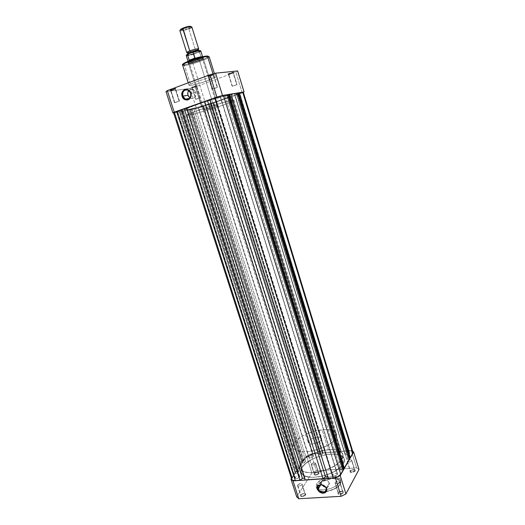 <?xml version="1.0" encoding="UTF-8"?>
<svg xmlns="http://www.w3.org/2000/svg" width="525" height="525" viewBox="0 0 525 525"><rect width="100%" height="100%" fill="white"/><g stroke="black" fill="none" stroke-linecap="round" stroke-linejoin="round"><path stroke-width="0.39" stroke-dasharray="2.62 1.97" d="M305.137 494.642C303.194 496.23 301.717 496.46 300.707 495.344L300.405 495.856C301.606 497.188 303.365 496.913 305.675 495.023L305.137 494.642L301.941 484.647C300.221 486.117 298.751 486.413 297.524 485.553L300.733 495.534C301.967 496.427 303.437 496.132 305.137 494.642L305.261 494.018C304.034 493.126 302.571 493.421 300.864 494.898L297.662 484.936C299.381 483.479 300.851 483.177 302.065 484.037L305.137 494.642L305.675 495.023L302.662 496.676L300.464 496.164L300.825 495.023L302.525 493.973L304.999 493.684L305.786 494.183L305.675 495.023L305.714 494.077C304.06 493.27 302.354 493.69 300.582 495.324L300.864 494.898C302.348 493.526 303.785 493.172 305.169 493.848L305.137 494.642M318.458 473.268C316.614 474.738 315.197 474.967 314.213 473.95L313.917 474.442C315.092 475.65 316.778 475.381 318.977 473.629L318.458 473.268L315.44 463.693C313.799 465.052 312.388 465.34 311.207 464.553L314.232 474.121C315.42 474.935 316.831 474.652 318.458 473.268L318.563 472.736C317.382 471.916 315.971 472.198 314.344 473.576L311.325 464.021C312.966 462.669 314.377 462.381 315.551 463.168L318.458 473.268L318.977 473.629L316.641 475.053L314.757 475.191L313.989 474.744L314.298 473.714L315.899 472.736L318.616 472.533L318.977 473.629L319.01 472.815C317.422 472.073 315.774 472.461 314.075 473.99L314.344 473.576C315.774 472.29 317.152 471.962 318.491 472.585L318.458 473.268M354.703 470.59C352.826 472.119 351.356 472.329 350.287 471.233L349.978 471.719C351.251 473.032 353.003 472.776 355.241 470.958L354.703 470.59L351.704 460.766C350.044 462.184 348.574 462.459 347.294 461.606L350.306 471.411C351.592 472.303 353.056 472.027 354.703 470.59L354.782 470.098C353.496 469.206 352.032 469.475 350.385 470.912L347.379 461.114C349.04 459.703 350.51 459.428 351.783 460.287L354.703 470.59L355.241 470.958L352.393 472.526L350.575 472.454L349.985 471.87L350.3 471.05L351.894 470.059L354.742 469.842L355.241 470.958L355.235 470.177C353.515 469.357 351.803 469.744 350.096 471.338L350.385 470.912C351.822 469.573 353.259 469.245 354.697 469.934L354.703 470.59M342.851 492.378C340.876 494.038 339.334 494.255 338.238 493.027L337.916 493.546C339.222 495.003 341.06 494.74 343.416 492.772L342.851 492.378L339.668 482.121C337.936 483.65 336.4 483.945 335.068 482.993L338.264 493.238C339.603 494.215 341.132 493.933 342.851 492.378L342.943 491.8C341.611 490.822 340.082 491.105 338.356 492.647L335.167 482.423C336.906 480.9 338.441 480.611 339.76 481.556L342.851 492.378L343.416 492.772L342.011 493.946L340.397 494.465L338.015 493.946L338.277 492.778L339.97 491.702L342.937 491.525L343.442 491.912L343.416 492.772L343.402 491.859C341.611 490.967 339.833 491.38 338.054 493.087L338.356 492.647C339.846 491.216 341.342 490.868 342.845 491.617L342.851 492.378M340.003 484.293C342.248 481.182 339.767 479.279 332.568 478.59C323.997 480.368 319.075 482.757 317.789 485.743L317.323 485.422C318.183 483.256 321.805 481.044 328.184 478.78C335.534 477.461 339.714 478.209 340.725 481.018L340.003 484.293L340.502 483.026L340.397 481.307L338.074 479.24L332.568 478.59L326.963 479.699L322.731 481.497L319.397 483.84L317.454 486.38L317.218 488.742L318.754 490.567L321.858 491.551L326.064 491.544L330.717 490.521L335.075 488.657L338.441 486.235L340.128 484.253L340.725 481.018C339.458 475.171 320.893 478.721 317.323 485.422L316.805 483.781C320.388 477.107 338.953 473.543 340.213 479.364L339.741 482.245L340.252 483.912L339.741 482.245L337.385 484.903L334.642 486.741L331.327 488.263L326.333 489.589C332.811 488.289 337.28 485.842 339.741 482.245L340.338 480.329L340.154 479.181L337.752 477.067L333.158 476.365L327.449 477.212L321.917 479.417L317.815 482.468L316.805 483.781L317.323 485.422L316.739 488.532C317.855 494.419 337.03 490.704 340.252 483.912C339.524 486.071 335.947 488.329 329.529 490.685C322.048 492.096 317.789 491.374 316.739 488.532L317.323 485.422L317.789 485.743C315.328 488.847 317.717 490.809 324.942 491.643C333.808 489.812 338.828 487.364 340.003 484.293M323 479.804C325.808 479.135 327.908 480.237 329.287 483.112L326.268 488.27L329.287 483.112L329.293 485.297L328.538 486.426L327.305 487.088L325.474 487.141L327.803 486.905C329.241 486.13 329.733 484.87 329.287 483.112L327.278 480.467L324.155 479.535L321.74 480.848L321.293 482.882L322.094 484.923L321.451 483.637L320.716 484.864L321.451 483.637C320.992 481.852 321.51 480.572 323 479.804L319.797 485.113M302.459 467.014L301.028 462.525C307.873 451.198 340.725 444.662 342.891 454.414L342.018 459.152L343.442 463.772L344.295 458.981C342.09 449.098 309.258 455.582 302.459 467.014L301.337 469.225L301.179 472.297L302.118 474.055L303.857 475.499L306.357 476.562L311.318 477.35L319.489 476.766L328.21 474.397L337.706 469.54L342.681 464.927L344.354 461.541L344.413 459.48L342.956 456.881L338.422 454.643L331.636 454.04L325.664 454.702L317.441 456.96L311.712 459.5L305.517 463.647L302.459 467.014C301.14 468.996 300.733 470.813 301.232 472.474C302.945 482.488 337.739 475.479 343.442 463.772L342.018 459.152L337.772 463.752L330.868 467.972L322.402 471.102L313.766 472.631L309.842 472.703L304.887 471.942L301.429 470.236L299.729 467.749L299.637 465.773L300.366 463.627L301.875 461.409L305.452 458.102L314.068 453.305L324.279 450.266L332.108 449.571L335.521 449.853L339.636 451.06L341.565 452.347L343.009 454.906L342.937 456.94L342.018 459.152C336.269 470.741 301.455 477.816 299.782 467.926C299.289 466.285 299.703 464.487 301.028 462.525L188.541 109.508C199.329 107.658 233.677 96.272 232.385 94.927L229.858 94.966L343.442 463.772L344.295 458.981C342.09 449.098 309.258 455.582 302.459 467.014C301.14 468.996 300.733 470.813 301.232 472.474C302.945 482.488 337.739 475.479 343.442 463.772L229.858 94.966C220.1 96.37 183.343 108.544 185.358 109.666L188.541 109.508L302.459 467.014L301.081 470.295L301.547 473.209L302.892 474.823L305.018 476.083L311.318 477.35L319.489 476.766L326.058 475.138L334.241 471.667L340.554 467.257L344 462.637L344.492 460.484L344.131 458.542L342.083 456.179L338.422 454.643L331.636 454.04L325.664 454.702L317.441 456.96L311.712 459.5L305.517 463.647L302.459 467.014M311.049 453.987L351.284 450.463L352.708 451.29L351.284 450.463L311.049 453.987L316.372 470.879L311.922 472.999L296.697 496.84L311.922 472.999L306.561 456.081L308.766 455.004L311.049 453.987L316.372 470.879L356.58 467.834L316.372 470.879L311.922 472.999L306.561 456.081L291.447 478.406L306.561 456.081L311.049 453.987M359.002 469.494L356.58 467.834L351.284 450.463L356.58 467.834L359.002 469.494M326.228 489.602L320.992 489.746L317.789 488.729L316.207 486.859L316.805 483.781L316.214 486.885L317.507 488.545C319.43 489.805 322.337 490.16 326.228 489.602M311.325 464.021L313.72 462.748L315.151 462.801L315.571 463.26L314.993 464.152L313.038 464.973L311.607 464.92L311.325 464.021M297.662 484.936L300.195 483.571L301.672 483.65L302.092 484.168L301.462 485.152L299.394 486.025L297.911 485.94L297.662 484.936M335.167 482.423L337.706 481.025L339.281 481.103L339.78 481.635L338.881 482.875L337.122 483.532L335.547 483.446L335.167 482.423M347.379 461.114L349.775 459.815L351.297 459.861L351.796 460.327L351.284 461.232L349.302 462.072L347.773 462.026L347.379 461.114M299.65 477.258L299.788 476.634C298.528 475.768 297.006 476.083 295.221 477.579L177.607 111.556L182.424 109.968L182.057 109.987L299.65 477.258L182.057 109.987L177.233 111.576L177.607 111.556L295.076 478.203C296.336 479.076 297.859 478.754 299.65 477.258L299.611 476.378L297.852 476.168L296.074 476.825L295.05 478.065L295.47 478.597L297.006 478.669L299.65 477.258M313.281 456.606L313.405 456.067C312.191 455.28 310.728 455.582 309.015 456.967L198.581 107.678L203.188 106.155L313.281 456.606L202.88 106.168L198.266 107.691L308.897 457.511C310.111 458.299 311.574 457.997 313.281 456.606L313.215 455.818L311.502 455.661L309.481 456.501L308.877 457.413L309.599 457.958L310.787 457.918L313.281 456.606M349.558 453.502L349.65 453.009C348.331 452.143 346.808 452.438 345.083 453.882L234.951 94.927L239.735 93.332L349.558 453.502L239.479 93.338L234.688 94.927L344.991 454.381C346.31 455.241 347.832 454.952 349.558 453.502L349.401 452.701L347.57 452.543L345.522 453.403L344.977 454.328L345.804 454.886L347.064 454.84L349.558 453.502M337.398 474.534L337.496 473.957C336.131 473.005 334.543 473.307 332.732 474.869L215.375 98.214L220.388 96.547L337.398 474.534L220.087 96.554L215.066 98.221L332.627 475.453C333.998 476.405 335.587 476.096 337.398 474.534L336.998 473.498L335.37 473.432L333.211 474.344L332.607 475.368L333.113 475.906L334.753 475.978L337.398 474.534M173.946 112.744L179.156 111.792L295.181 473.248L295.936 473.189L179.918 111.523L295.811 473.366L297.472 473.242L298.751 471.338L183.343 110.611L181.683 111.195L296.979 471.64L181.506 111.228L180.751 111.497L189.742 109.823L302.157 462.925L302.899 462.866L190.483 109.561L302.787 463.037L304.415 462.906L191.947 109.016L193.791 108.675L192.163 109.246L303.896 461.39L191.993 109.279L191.251 109.541L203.602 106.398L313.044 453.935L320.565 453.278L320.303 453.685L210.774 103.812L320.007 453.712L319.423 454.611L322.639 454.328L212.828 102.946L213.714 102.788L322.921 453.456L213.412 102.893L213.813 102.821L323.177 453.049L338.513 451.71L338.264 452.123L228.893 97.466L337.962 452.15L337.411 453.049L227.732 97.722L231.912 96.41L341.25 451.861L231.604 96.515L231.991 96.449L341.191 451.474L349.007 450.791L239.886 93.686L231.991 96.449L341.191 451.474L340.948 451.887L231.604 96.515L341.25 451.861L340.705 452.767L337.411 453.049L227.732 97.722L228.592 97.571L338.264 452.123L228.893 97.466L229.281 97.401L213.813 102.821L323.177 453.049L322.921 453.456L213.412 102.893L323.216 453.429L322.639 454.328L212.828 102.946L209.587 104.081L210.479 103.917L320.303 453.685L210.774 103.812L211.175 103.74L203.602 106.398L313.044 453.935C309.835 454.374 307.493 455.47 306.016 457.223L303.161 461.449L303.896 461.39L192.163 109.246L304.008 461.219L305.629 461.088L304.415 462.906L191.947 109.016L190.312 109.594L302.787 463.037L190.483 109.561L189.742 109.823L302.157 462.925L296.231 471.699L296.979 471.64L181.683 111.195L297.098 471.463L298.751 471.338L183.343 110.611L179.734 111.556L295.811 473.366L179.918 111.523L179.156 111.792L295.181 473.248L291.69 478.977M352.944 452.058C352.531 451.067 351.218 450.647 349.007 450.791L239.886 93.686L243.246 92.288M237.969 93.135L349.492 457.61L237.969 93.135M348.935 457.498L347.865 457.583L236.381 93.719L237.464 93.338L236.381 93.719L347.865 457.583L346.802 459.434L234.682 94.001L236.427 93.384L348.528 459.296L346.802 459.434L234.682 94.001L236.427 93.384L348.528 459.296L236.427 93.384L237.385 93.082L236.585 93.358L348.626 459.126L349.414 459.06L346.802 459.434L347.865 457.583L348.935 457.498M228.362 94.71L343.481 468.097L228.362 94.71M342.871 467.972L341.827 468.051L226.754 95.314L227.804 94.94L224.956 95.609L340.705 470L341.827 468.051L226.754 95.314L224.956 95.609L226.741 94.979L342.471 469.868L340.705 470L224.956 95.609L226.741 94.979L342.471 469.868L226.741 94.979L227.719 94.664L226.905 94.953L342.576 469.685L343.376 469.626L340.705 470L341.827 468.051L342.871 467.972M209.823 99.619L210.223 99.796L328.328 478.282L210.223 99.796L209.823 99.619M186.441 107.888L186.966 108.019L305.005 478.17L305.117 479.909L305.005 478.17L186.966 108.019L186.441 107.888M304.572 478.196L305.005 478.17L304.572 478.196M242.963 92.466L199.119 107.828L174.477 112.665L292.103 477.803L295.181 473.248L297.472 473.242L181.401 110.972L297.472 473.242L298.751 471.338L296.231 471.699L180.751 111.497L296.231 471.699L302.157 462.925L304.415 462.906L305.629 461.088L193.791 108.675L305.629 461.088L303.161 461.449L191.251 109.541L303.161 461.449L306.016 457.223L195.569 108.734L306.016 457.223L307.945 455.569L310.938 454.322L320.565 453.278L211.175 103.74L320.565 453.278L319.423 454.611L209.587 104.081L319.423 454.611L322.639 454.328L323.177 453.049L338.513 451.71L229.281 97.401L338.513 451.71L337.411 453.049L340.705 452.767L231.059 96.554L340.705 452.767L341.191 451.474L350.024 450.758L352.334 451.31M352.754 451.69L352.964 452.143M177.607 111.556L182.418 109.981L177.607 111.556M198.581 107.678L203.168 106.142L198.581 107.678M234.951 94.927L239.735 93.325L234.951 94.927M215.375 98.214L220.375 96.541L215.375 98.214M188.541 109.508L185.371 109.692L187.747 108.117L203.982 102.119L224.057 96.232L229.858 94.966L232.378 95.012L226.78 97.834L215.65 101.843L200.301 106.582L188.541 109.508C199.329 107.658 233.677 96.272 232.385 94.927L229.858 94.966L231.551 100.478L234.052 100.36C235.285 101.522 200.963 112.829 190.24 114.831L188.541 109.508L200.301 106.582L217.757 101.128L229.366 96.757L232.207 95.235L232.326 94.854L231.538 94.763L220.146 97.256L203.982 102.119L190.221 107.054L185.371 109.692L188.541 109.508L190.24 114.831L189.197 115.028L187.13 114.942L190.634 113.124L210.473 106.207L230.396 100.702L233.999 100.295L232.03 101.64L221.425 105.689L206.246 110.578L192.872 114.253L187.09 115.073C185.135 114.135 221.858 102.053 231.551 100.478L229.858 94.966C220.1 96.37 183.343 108.544 185.358 109.666L188.541 109.508M228.756 74.452L228.749 74.452C228.802 74.064 230.258 73.533 233.133 72.844L233.402 72.207C231.847 72.338 226.38 74.347 228.185 74.123L228.756 74.452L232.122 86.244L236.749 84.689L233.133 72.844L228.493 74.425L233.389 72.87L237.005 84.696L232.378 86.251L228.756 74.452L227.896 74.038L233.704 72.227L228.198 74.123L233.402 72.207L233.192 73.041L228.756 74.452M208.74 76.63L208.733 76.63C208.681 76.237 210.197 75.672 213.288 74.944L213.563 74.274C211.824 74.419 206.135 76.532 208.143 76.282L208.74 76.63L212.31 89.066L217.166 87.432L213.288 74.944L208.425 76.597L213.59 74.977L217.462 87.445L212.618 89.073L208.74 76.63L207.788 76.204L213.911 74.294L208.149 76.282L213.563 74.274L213.36 75.173L208.74 76.63M170.966 90.635L170.874 90.648C170.809 90.287 172.272 89.755 175.265 89.04L175.521 88.397C173.716 88.594 168.44 90.53 170.297 90.307L170.966 90.635L174.845 102.697L174.477 102.697L179.143 101.148L175.265 89.04L170.599 90.615L175.632 89.06L175.265 89.04L179.143 101.148L179.498 101.148L174.845 102.697L170.966 90.635L169.962 90.248L175.947 88.443L170.402 90.293L175.521 88.397L175.416 89.243L170.966 90.635M192.38 87.8L196.527 86.277L196.777 85.667C193.449 86.461 191.776 87.071 191.75 87.491L192.38 87.8L195.694 99.258L200.15 97.775L196.527 86.277L192.065 87.787L196.836 86.297L200.452 97.775L196.002 99.258L192.38 87.8L191.468 87.426L197.124 85.667L191.842 87.478L196.777 85.667L196.652 86.454L192.38 87.8M189.459 63.335L189.4 63.341C184.413 63.768 198.023 58.518 202.368 58.354L202.63 57.697C198.004 57.862 183.514 63.466 188.836 63.007L189.459 63.335L204.159 109.994L203.247 110.06C202.716 109.738 213.924 106.05 217.068 105.512L202.368 58.354C199.047 58.446 187.773 62.357 188.468 63.171L189.459 63.335C192.885 63.19 203.917 59.358 203.3 58.524L202.368 58.354L217.068 105.512L217.914 105.459C218.38 105.801 207.408 109.41 204.159 109.994L189.459 63.335L187.845 62.711L194.749 59.574L200.622 57.993L203.575 57.816L202.748 58.695L198.188 60.638L188.902 63.007C191.782 62.869 200.55 60.112 202.899 58.603C203.936 57.947 203.851 57.652 202.63 57.697L202.368 58.354C203.516 58.308 203.602 58.583 202.624 59.2C198.483 61.222 194.099 62.6 189.459 63.335M182.628 65.113L184.459 65.402L190.778 85.385L189.013 85.273C187.838 84.223 208.169 77.326 213.911 76.847L215.473 77.031L214.463 77.877L206.22 81.237L195.182 84.512L189.354 85.444L189.177 84.952L191.008 83.869L198.128 81.067L207.191 78.291L213.911 76.847L212.993 73.894L213.911 76.847L215.467 76.985C216.405 78.113 196.842 84.755 190.778 85.385L184.459 65.402C190.654 65.107 210.262 58.295 209.199 56.785C209.317 57.671 205.505 59.476 197.774 62.186C190.614 64.352 186.178 65.428 184.459 65.402L184.774 64.601C187.202 64.595 192.918 63.053 201.902 59.968C208.609 57.008 210.269 55.703 206.87 56.063L206.213 56.116M190.463 98.273L193.371 98.49L194.749 97.604L195.7 96.147L195.812 92.472L193.449 89.513C191.632 88.686 190.063 89.027 188.751 90.543L190.45 89.276L192.865 89.257L194.959 90.812L195.812 92.472L190.844 93.194L195.812 92.472C196.271 97.178 194.486 99.107 190.463 98.273L189.584 98.411M242.228 92.886L199.047 107.868L173.618 112.868L196.507 108.596L190.109 88.397L195.28 86.947L235.876 72.05L237.648 70.941L235.876 72.05L195.28 86.947L201.639 107.107L242.228 92.886L235.876 72.05L242.228 92.886L243.344 92.328L242.228 92.886M165.998 91.606L190.109 88.397L196.507 108.596L201.639 107.107L195.28 86.947L190.109 88.397L165.998 91.606M183.094 64.037L183.73 64.608L186.224 64.431L194.821 62.37L204.822 58.761L208.425 56.411M207.421 56.05L206.87 56.063M188.298 61.195L187.307 61.609M217.068 105.512L208.399 107.979L203.293 110.086L212.723 107.546L217.035 105.971L217.882 105.532L217.068 105.512M236.749 84.689L232.129 86.251L236.749 84.689M217.166 87.432L212.323 89.079L217.166 87.432M179.143 101.148L174.484 102.683L179.143 101.148M200.15 97.775L195.7 99.238L200.15 97.775M183.087 64.418L184.774 64.601L184.459 65.402M197.006 50.138L195.681 50.708L195.72 51.791L198.424 50.223L195.72 51.791L195.681 50.708L188.849 52.697M188.672 53.708L195.72 51.791L188.672 53.708M198.686 48.95L195.681 50.708L188.836 28.836C190.851 27.989 191.835 27.346 191.809 26.913M179.858 30.653C181.086 31.205 184.078 30.594 188.836 28.836L188.357 28.232L191.015 26.65L188.357 28.232L188.836 28.836C184.065 30.863 177.66 31.697 180.495 29.899M190.483 52.992L189.604 53.458C187.241 54.456 186.979 54.954 188.803 54.954L196.35 52.848L195.72 51.791L196.35 52.848L190.785 54.58L187.523 54.902L189.486 53.511L193.837 51.955L199.067 50.964L199.343 51.22L198.719 51.752L196.35 52.848C199.92 51.463 200.077 50.912 196.823 51.201L190.483 52.992M186.211 55.499C186.88 55.958 189.459 55.519 193.955 54.16L195.727 59.824L196.14 59.981C191.494 61.412 188.81 61.911 188.101 61.484L188.121 61.34C188.357 61.989 191.028 61.537 196.14 59.981L199.172 59.522C192.695 61.792 189.02 62.593 188.147 61.924L192.918 59.483L191.842 59.981L312.5 443.953C318.235 442.89 321.28 441.039 321.635 438.408C321.175 437.338 319.692 436.905 317.172 437.102L199.172 59.522C201.685 58.538 202.945 57.835 202.952 57.415C201.534 57.002 197.833 57.855 191.842 59.981L190.418 60.375L191.842 59.981C197.295 58.019 200.963 57.133 202.847 57.317C203.241 57.665 202.013 58.4 199.172 59.522L195.851 59.988L201.278 57.888L199.172 59.522L201.278 57.888L195.727 59.824L201.265 57.684L195.727 59.824L193.955 54.068L198.903 51.949L200.445 50.748M307.171 451.762L313.766 472.631C328.532 471.831 345.673 460.871 342.891 454.414C341.296 450.699 336.44 449.137 328.315 449.715L322.14 429.831C330.264 429.128 335.094 430.52 336.61 433.998C339.281 440.042 321.937 450.732 307.171 451.762C299.263 452.294 294.637 450.896 293.285 447.576C290.798 441.262 307.788 431.045 322.14 429.831L328.315 449.715L322.219 450.699L316.057 452.53L306.948 457.045L304.1 459.185L301.028 462.525L299.9 464.717L299.729 467.749L301.429 470.236L304.887 471.942L309.842 472.703L313.766 472.631L324.588 470.459L334.596 465.957L339.117 462.61L341.25 460.3L342.937 456.94L342.733 453.981L341.565 452.347L338.415 450.555L333.867 449.663L328.315 449.715C313.97 450.712 297.163 461.193 299.782 467.926C301.206 471.463 305.865 473.032 313.766 472.631L307.171 451.762L301.455 451.808L295.838 450.345L294.125 449.033L293.232 447.412L293.18 445.548L293.947 443.507L296.546 440.304L302.295 436.17L307.834 433.492L316.024 430.874L324.076 429.673L329.332 429.831L333.428 430.887L335.324 432.075L336.459 433.591L336.617 436.387L334.865 439.589L331.327 442.923L328.112 445.062L318.025 449.505L307.171 451.762M186.434 54.968L186.867 55.374L188.626 55.217L194.381 53.721C187.254 55.775 185.082 55.88 187.858 54.029L187.274 54.337M200.301 50.636L199.566 50.571M193.489 51.896L192.432 52.224M194.381 53.721L199.434 51.922L201.265 57.684L199.487 51.995L200.773 50.938M202.414 56.785L201.147 58.045C202.394 57.428 202.853 57.022 202.538 56.825L202.414 56.785M317.172 437.102L313.254 438.021L309.868 439.766L308.136 441.768L308.221 442.916L310.216 443.92L312.5 443.953L316.49 443.028L318.924 441.899L320.723 440.56L321.681 438.618L320.335 437.325L317.172 437.102C311.489 438.165 308.464 440.009 308.096 442.647C308.536 443.704 310.006 444.137 312.5 443.953L191.842 59.981C189.348 60.966 188.107 61.661 188.121 62.068C189.558 62.475 193.239 61.628 199.172 59.522L317.172 437.102M180.364 29.991L183.304 29.8L188.357 28.232C184.518 29.676 181.847 30.266 180.364 29.991M188.836 28.836L195.681 50.708C190.923 52.415 187.963 53.071 186.795 52.677M199.434 51.922L199.054 51.896M193.955 54.16C189.604 55.473 187.031 55.932 186.231 55.538M300.707 495.344L300.405 495.856M314.213 473.95L313.917 474.442M350.287 471.233L349.978 471.719M338.238 493.027L337.916 493.546M340.213 479.364L340.725 481.018L340.121 484.26C337.575 487.863 333.093 490.278 326.675 491.492C320.768 491.997 317.461 491.006 316.739 488.532L316.214 486.885M327.803 486.905L326.327 489.431M347.294 461.606L350.306 471.411M335.068 482.993L338.264 493.238M297.524 485.553L300.733 495.534M311.207 464.553L314.232 474.121M234.052 100.36L336.61 433.998M187.09 115.073L293.285 447.576M315.551 463.168L318.563 472.736M302.065 484.037L305.261 494.018M339.76 481.556L342.943 491.8M351.783 460.287L354.782 470.098M342.845 491.617L343.402 491.859M354.697 469.934L355.235 470.177M318.491 472.585L319.01 472.815M305.169 493.848L305.714 494.077M299.788 476.634L182.424 109.968M313.405 456.067L203.188 106.155M349.65 453.009L239.735 93.332M337.496 473.957L220.388 96.547M332.627 475.453L215.066 98.221M344.991 454.381L234.688 94.927M308.897 457.511L198.266 107.691M295.076 478.203L177.233 111.576M228.749 74.452L228.185 74.123M208.733 76.63L208.143 76.282M170.874 90.648L170.297 90.307M192.308 87.806L191.75 87.491M189.4 63.341L188.836 63.007M193.449 89.513L188.245 90.228M195.694 99.258L192.065 87.787M174.477 102.697L170.599 90.615M212.31 89.066L208.425 76.597M232.122 86.244L228.493 74.425M203.247 110.06L188.468 63.171M214.39 73.513L215.467 76.985M188.239 82.825L189.013 85.273M217.914 105.459L203.3 58.524M237.005 84.696L233.389 72.87M217.462 87.445L213.59 74.977M179.498 101.148L175.632 89.06M200.452 97.775L196.836 86.297M202.624 59.2L202.899 58.603M196.652 86.454L196.927 85.87M175.416 89.243L175.698 88.64M213.36 75.173L213.649 74.55M233.192 73.041L233.474 72.443M196.593 50.328L197.085 50.131M189.295 52.612L188.777 52.73M189.604 53.458L187.93 54.003M202.952 57.415L321.635 438.408M202.538 56.825L202.847 57.317M188.147 61.924L188.121 61.34M188.121 62.068L308.096 442.647M196.823 51.201L198.509 50.676"/><path stroke-width="0.79" d="M318.242 488.972C319.607 493.946 327.895 493.454 326.15 488.473L326.425 488.696C328.361 494.222 319.18 494.76 317.671 489.254L320.716 484.864L318.242 488.972C317.769 487.167 318.294 485.881 319.797 485.113C322.632 484.444 324.752 485.566 326.15 488.473C326.603 490.245 326.11 491.518 324.653 492.299C321.799 493.014 319.666 491.912 318.242 488.972L317.671 489.254L317.481 487.594L318.478 485.559L320.677 484.673L323.341 485.244L325.572 487.069L326.425 488.696L326.438 491.137L324.962 492.837L322.507 493.238L320.729 492.693L318.517 490.868L317.671 489.254C315.702 483.768 324.883 483.144 326.425 488.696L326.15 488.473C324.758 483.459 316.463 484.017 318.242 488.972M322.094 484.923L325.474 487.141L323.446 486.268L322.094 484.923M352.708 451.29L353.679 452.018L340.226 475.591L335.39 477.934L293.022 480.9L290.975 479.108L291.447 478.406L290.975 479.108L296.697 496.84L298.777 498.75L341.112 496.315L345.916 493.946L359.002 469.494L353.679 452.018L340.226 475.591L345.916 493.946L359.002 469.494L353.679 452.018L352.708 451.29M335.39 477.934L293.022 480.9L298.777 498.75L341.112 496.315L335.39 477.934L341.112 496.315L345.916 493.946L340.226 475.591L335.39 477.934M293.022 480.9L290.975 479.108L296.697 496.84L298.777 498.75L293.022 480.9M352.964 452.143L352.741 453.226L352.944 452.058L243.305 92.203L242.701 92.21L352.741 453.226L350.273 457.544L238.763 92.853L242.701 92.21L352.741 453.226L350.273 457.544L349.492 457.61L237.969 93.135L238.763 92.853L350.273 457.544L349.492 457.61L237.969 93.135L243.298 92.19M349.447 457.452L348.935 457.498L349.447 457.452M237.464 93.338L237.976 93.161L237.464 93.338M237.385 93.082L349.414 459.06L344.282 468.038L229.176 94.428L237.385 93.082L349.414 459.06L344.282 468.038L343.481 468.097L228.362 94.71L229.176 94.428L344.282 468.038L343.481 468.097L228.362 94.71L237.385 93.082M343.435 467.933L342.871 467.972L343.435 467.933M227.804 94.94L228.375 94.743L227.804 94.94M227.719 94.664L343.376 469.626L340.712 474.292L223.433 95.373L227.719 94.664L343.376 469.626L340.712 474.292L223.433 95.373L214.705 97.893L333.172 477.94C336.728 477.501 339.242 476.28 340.712 474.292L337.733 476.707L333.172 477.94L214.705 97.893L209.823 99.619L328.328 478.282L333.172 477.94L328.328 478.282L209.823 99.619L220.808 95.983L227.719 94.664M327.784 476.542L325.434 476.713L207.539 100.748L209.915 99.907L207.539 100.748L325.434 476.713L322.993 478.656L204.435 101.522L207.539 100.748L186.441 107.888L305.117 479.909L322.993 478.656L204.435 101.522L186.441 107.888L305.117 479.909L322.993 478.656L325.434 476.713L327.784 476.542M186.532 108.17L184.373 108.931L302.426 478.354L304.572 478.196L302.426 478.354L299.946 480.27L181.243 109.725L184.373 108.931L302.426 478.354L299.946 480.27L181.243 109.725L176.59 111.372L295.319 480.592L299.946 480.27L295.319 480.592L176.59 111.372L173.565 112.711L186.532 108.17M291.749 479.332C292.13 480.27 293.317 480.69 295.319 480.592L292.694 480.263L291.743 479.325L173.565 112.711M291.69 478.977L292.103 477.803L174.477 112.665L173.946 112.744M352.334 451.31L352.754 451.69M190.641 93.22C188.908 87.137 180.679 90.175 182.785 96.075L182.123 96.265C179.786 89.736 188.902 86.356 190.818 93.102L190.641 93.22C191.107 97.991 189.308 99.947 185.246 99.094L182.785 96.075C182.306 91.278 184.124 89.322 188.245 90.228L190.818 93.102L190.995 96.252L190.24 98.109L188.915 99.448L187.215 100.058L184.551 99.448L183.081 98.116L182.123 96.265L181.821 94.172L182.674 91.271L183.993 89.926L185.692 89.303L187.51 89.499L189.853 91.238L190.818 93.102C193.121 99.697 184.006 102.946 182.123 96.265L188.035 95.294L182.785 96.075C184.492 102.112 192.721 99.172 190.641 93.22M206.87 56.063L209.199 56.785L207.592 56.477L212.993 73.894L207.592 56.477C201.712 56.608 181.328 63.676 182.628 65.113C182.503 64.214 186.401 62.383 194.329 59.62C201.593 57.448 206.01 56.405 207.592 56.477L206.87 56.063C205.295 55.978 200.878 57.041 193.62 59.253C185.962 61.996 182.451 63.715 183.087 64.418M188.751 90.543C187.766 91.928 187.523 93.509 188.035 95.294L189.958 97.972L188.39 96.16L187.825 94.369L187.878 92.498L188.751 90.543M173.618 112.868L172.896 113L174.234 112.179L216.897 97.092L222.495 95.471L244.04 91.941L222.495 95.471L215.591 73.185L209.948 74.753L167.291 90.615L165.998 91.606L172.896 113L165.998 91.606L167.291 90.615L174.234 112.179L216.897 97.092L209.948 74.753L167.291 90.615L174.234 112.179L172.896 113L173.618 112.868M237.648 70.941L215.591 73.185L237.648 70.941L244.04 91.941L237.648 70.941M208.202 56.168L207.421 56.05M206.213 56.116L197.932 57.927L188.298 61.195M187.307 61.609L183.415 63.689M184.459 65.402L182.628 65.113L188.239 82.825M216.897 97.092L222.495 95.471L215.591 73.185L209.948 74.753L216.897 97.092M188.849 52.697C186.126 52.815 186.434 52.231 189.761 50.938L190.398 52.014C191.809 51.338 198.181 49.521 198.424 50.223C198.181 49.521 191.809 51.338 190.398 52.014L189.761 50.938C193.088 49.258 202.702 47.742 197.006 50.138M190.398 52.014L187.727 53.576L188.672 53.708L187.727 53.576L190.398 52.014L190.483 52.992L190.398 52.014M180.823 29.177L180.364 29.991L180.764 29.223L182.897 28.14L180.823 29.177L180.495 29.899L183.862 27.759L188.921 26.375L191.015 26.65L190.175 26.25C188.199 26.381 185.778 27.011 182.897 28.14L189.761 50.938C194.552 49.219 197.525 48.556 198.686 48.95L191.809 26.913C190.595 26.355 187.589 26.965 182.785 28.744C185.981 27.497 188.672 26.795 190.851 26.65C192.557 26.768 191.887 27.497 188.836 28.836M187.274 54.337L186.434 54.968M194.742 51.529C198.161 50.617 200.064 50.361 200.452 50.761L200.301 50.636M199.566 50.571L193.489 51.896M202.578 56.746L200.773 50.938C200.13 50.466 197.551 50.912 193.023 52.277L187.858 54.029L192.97 52.205L194.841 58.058L189.243 60.237L187.425 54.475L187.858 54.029L186.211 55.499L187.556 54.206M199.487 51.995L200.753 50.899C199.979 50.492 197.407 50.951 193.023 52.277L194.827 58.268L189.243 60.237L194.841 58.058L192.918 59.483L194.585 58.433C198.535 57.205 201.141 56.654 202.414 56.785C201.141 56.654 198.535 57.205 194.585 58.433L189.335 60.401L187.425 54.475L186.231 55.538M190.418 60.375L189.335 60.401L188.199 61.235L190.418 60.375M182.785 28.744C180.797 29.59 179.819 30.227 179.858 30.653L186.795 52.677L189.761 50.938L182.785 28.744M326.327 489.431L324.653 492.299M182.628 65.113C181.604 64.582 183.901 63.131 189.518 60.749C196.777 58.045 202.709 56.497 207.309 56.103L209.199 56.785L214.39 73.513M189.584 98.411L185.246 99.094M197.085 50.131C198.128 49.672 198.562 49.658 198.384 50.098L198.509 50.676M188.777 52.73C187.661 52.946 187.3 53.183 187.688 53.445L187.93 54.003M190.851 26.65L190.175 26.25M188.042 61.3L186.211 55.499M192.668 52.159C197.256 50.695 199.959 50.288 200.773 50.938"/></g></svg>
